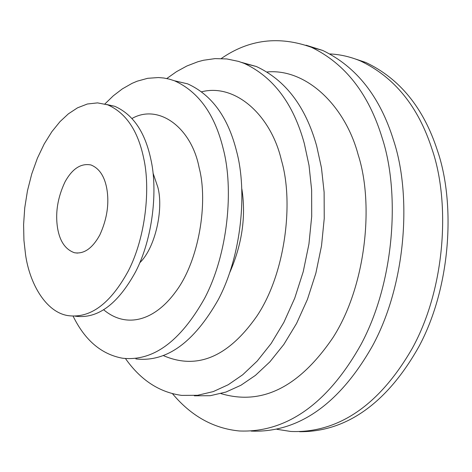 <?xml version="1.0" encoding="UTF-8"?>
<svg xmlns="http://www.w3.org/2000/svg" width="472" height="472" viewBox="0 0 472 472"><rect width="100%" height="100%" fill="white"/><g stroke="black" fill="none" stroke-linecap="round" stroke-linejoin="round"><path stroke-width="0.71" d="M106.684 187.986C109.445 203.155 107.168 218.79 99.852 234.897C92.477 248.307 84.01 254.255 74.458 252.738C65.466 249.546 59.855 241.404 57.608 228.312C55.153 213.008 57.625 197.526 65.024 181.867C72.299 168.681 80.948 163.047 90.978 164.97C99.102 168.256 104.336 175.932 106.684 187.986M143.571 157.677C150.662 188.139 145.748 237.227 128.26 271.052C110.365 303.773 90.294 318.629 68.033 315.62C45.961 312.257 29.647 283.76 25.553 254.662L23.93 240.283L23.6 224.536L24.745 207.845L27.459 190.782L31.73 174.009L37.4 158.191L44.226 143.925L51.885 131.653L60.021 121.623L68.393 113.835L77.52 107.828L87.355 104.005L97.556 102.884L107.71 104.837C125.841 112.861 137.794 130.473 143.571 157.677M106.713 104.495L114.755 106.306C132.939 114.324 144.945 131.883 150.769 158.975C157.913 189.313 153.058 238.177 135.57 271.842C117.675 304.405 97.574 319.19 75.249 316.181M153.046 173.112L157.849 187.26C163.796 209.155 155.264 247.906 139.836 262.692M132.089 118.431C158.834 103.338 191.585 127.764 199.125 167.696C208.323 202.134 199.113 260.597 175.861 291.501C154.769 320.689 126.49 328.966 103.651 309.762M104.878 103.964L113.368 95.757L122.372 88.872L132.089 83.343L137.175 81.19L147.683 78.305L158.462 77.544L163.873 78.027L169.247 79.113L174.552 80.806C198.623 91.763 214.854 114.46 223.25 148.898C233.817 188.747 228.218 253.411 204.594 298.369C180.151 341.775 152.733 361.711 122.342 358.189C101.285 354.236 84.871 340.223 73.107 316.146M174.451 80.771L187.632 83.857C211.81 94.795 228.147 117.345 236.637 151.518C247.322 191.054 241.853 255.14 218.259 299.679C193.845 342.684 166.38 362.425 135.859 358.915M241.87 189.036C246.13 216.341 242.13 244.095 229.876 272.297M201.792 91.751C235.557 83.243 271.081 115.422 281.43 160.279C293.991 202.736 285.33 274.02 256.697 316.393C228.088 357.121 196.936 370.178 163.247 355.552M166.769 78.535L176.493 71.667L186.894 65.991L197.862 61.755L203.526 60.251L215.09 58.611L226.814 58.947L238.478 61.378L244.219 63.407C273.335 77.019 293.36 103.681 304.287 143.399L309.018 165.371L311.632 189.915L311.703 216.436L308.936 244.042L303.236 271.66L294.752 298.127L283.867 322.376L271.135 343.539L257.193 361.074L242.702 374.774L228.224 384.739L213.255 391.601L197.603 395.288L181.738 395.4C159.341 392.356 140.585 380.066 125.458 358.537M241.581 62.404L256.337 66.505C285.548 80.087 305.661 106.589 316.677 146.007L321.456 167.808L324.116 192.151L324.24 218.442L321.521 245.812L315.868 273.188L307.425 299.419L296.569 323.45L283.855 344.418L269.925 361.8L255.435 375.376L240.944 385.246L225.952 392.049L210.27 395.701L194.358 395.807M267.17 71.945C306.411 68.434 345.126 105.722 358.159 154.739C374.084 203.869 366.183 285.843 332.955 337.633C299.254 387.164 261.919 405.82 220.937 393.595M221.279 58.534C248.844 39.4 278.893 35.654 311.431 47.294C345.109 63.572 368.679 93.763 382.143 137.865C400.061 192.305 394.928 281.347 360.944 344.595C325.875 407.129 283.389 432.895 239.215 430.966C213.373 428.411 191.136 415.991 172.492 393.701M306.074 45.206L322.677 50.433C356.425 66.682 380.066 96.689 393.607 140.467C411.608 194.482 406.634 282.71 372.774 345.398C337.822 407.377 295.36 432.96 251.122 431.083M329.993 53.938C340.306 54.457 350.466 56.799 360.472 60.971C394.409 77.101 418.263 106.501 432.022 149.17C450.312 201.851 445.804 287.531 412.268 348.348C377.629 408.481 335.232 433.331 290.74 431.455L276.905 429.296M352.088 57.903L365.741 62.44C399.701 78.553 423.573 107.864 437.361 150.379C455.409 202.24 451.468 286.067 418.935 346.554C385.229 406.534 343.28 432.098 299.543 431.697M74.458 252.738L77.55 253.098M107.71 104.837L114.755 106.306M174.552 80.806L187.632 83.857M244.219 63.407L256.337 66.505M311.431 47.294L322.677 50.433M360.472 60.971L365.741 62.44"/></g></svg>
